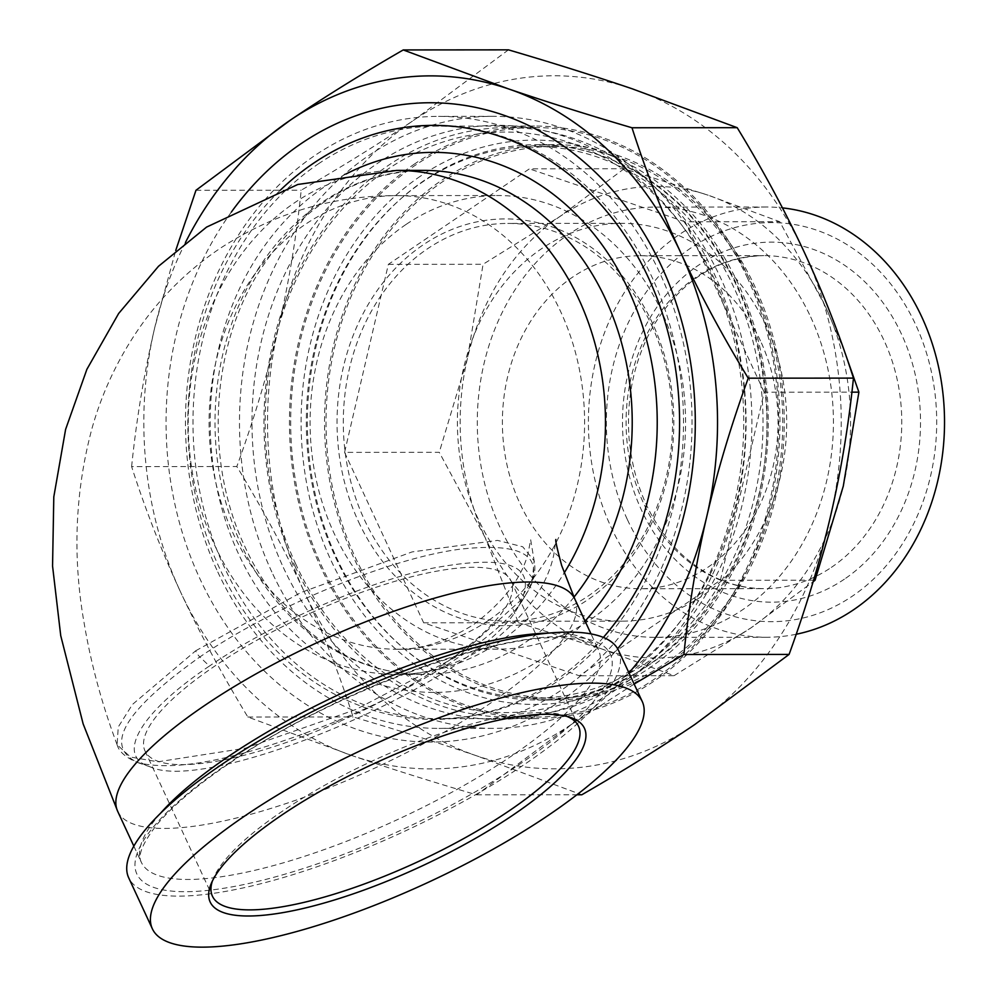 <?xml version="1.0" encoding="UTF-8"?>
<svg xmlns="http://www.w3.org/2000/svg" width="997" height="997" viewBox="0 0 997 997"><rect width="100%" height="100%" fill="white"/><g stroke="black" fill="none" stroke-linecap="round" stroke-linejoin="round"><path stroke-width="0.75" stroke-dasharray="4.99 3.74" d="M131.616 466.596C136.415 419.65 144.054 373.601 154.547 328.437A346.52 286.849 -90 0 0 180.482 591.807C161.514 550.88 145.226 509.143 131.616 466.596L236.825 466.509C262.71 509.056 285.167 550.78 304.197 591.72A346.52 286.849 90 0 1 278.25 328.349A346.52 286.849 90 0 1 414.067 120.014A346.52 286.849 90 0 1 632.086 88.758A346.52 286.849 90 0 1 804.579 252.889A346.52 286.849 90 0 1 830.513 516.259A346.52 286.849 90 0 1 694.697 724.582A346.52 286.849 90 0 1 476.691 755.838A346.52 286.849 90 0 1 304.197 591.72C323.165 632.646 339.454 674.383 353.063 716.93C398.065 730.153 439.278 743.126 476.691 755.838L581.824 794.771M185.492 242.445A346.52 286.849 -90 0 0 154.547 328.437L175.734 250.459M634.142 684.067L570.994 724.682A346.52 286.849 -90 0 0 628.957 672.888M570.994 724.682L476.603 794.846C431.614 781.636 390.4 768.662 352.988 755.938A346.52 286.849 -90 0 0 570.994 724.682M352.988 755.938L247.854 717.017C221.97 674.471 199.512 632.746 180.482 591.807A346.52 286.849 -90 0 0 352.988 755.938M508.458 49.85L414.067 120.014C380.169 142.957 342.544 166.349 301.194 190.19C296.396 237.136 288.744 283.185 278.25 328.349C267.707 373.514 253.899 419.563 236.825 466.509M247.854 717.017L353.063 716.93M476.603 794.846L576.902 794.771M318.28 163.932A296.271 245.262 90 0 1 438.019 126.121A296.271 245.262 90 0 1 675.517 347.442A296.271 245.262 90 0 1 558.22 680.839A296.271 245.262 90 0 1 438.481 718.663A296.271 245.262 90 0 1 200.983 497.341A296.271 245.262 90 0 1 318.28 163.932M231.391 212.025A319.663 264.616 -90 0 0 225.247 623.81A319.663 264.616 -90 0 0 560.115 701.252A319.663 264.616 -90 0 0 617.629 648.698M414.727 163.857A296.271 245.262 -90 0 0 297.43 497.266A296.271 245.262 -90 0 0 534.928 718.588A296.271 245.262 -90 0 0 779.953 422.13A296.271 245.262 -90 0 0 534.467 126.046A296.271 245.262 -90 0 0 414.727 163.857M666.819 664.525A277.665 229.858 -90 0 0 776.75 352.066A277.665 229.858 -90 0 0 554.17 144.64A277.665 229.858 -90 0 0 324.536 422.479A277.665 229.858 -90 0 0 554.606 699.969A277.665 229.858 -90 0 0 666.819 664.525M195.973 190.277L301.194 190.19M195.711 650.779L300.645 592.629L412.135 551.902L497.528 540.399L522.74 546.78L534.13 560.75L532.435 578.796L519.699 601.253L460.776 654.481L355.854 709.515L245.499 748.161L157.912 761.808L130.582 757.072L117.11 744.771L118.244 726.975L132.476 704.443L195.711 650.779A8.998 4.412 -124.1 0 0 199.861 656.961C124.114 710.911 103.389 746.105 137.686 762.543M117.06 744.634C118.967 751.726 125.846 757.708 137.711 762.555C173.328 771.653 231.915 760.823 313.457 730.053C404.969 696.654 502.887 637.008 524.684 596.592L524.796 596.418C547.926 557.323 526.055 541.62 459.168 549.31C388.556 558.769 273.801 606.164 199.861 656.961L209.42 666.058C139.991 712.357 114.755 756.249 150.26 766.88C210.118 795.145 480.654 679.904 518.54 606.238C540.112 565.685 510.663 553.161 430.206 568.676C363.743 583.083 271.034 623.823 209.42 666.058M441.272 665.871A201.818 55.284 155.1 0 0 511.112 580.989A201.818 55.284 155.1 0 0 304.77 615.81A201.818 55.284 155.1 0 0 145.001 750.94A201.818 55.284 155.1 0 0 257.575 751.626A201.818 55.284 155.1 0 0 441.272 665.871M212.386 881.036A201.818 55.284 -24.9 0 1 213.37 878.382A201.818 55.284 -24.9 0 1 282.251 811.309A201.818 55.284 -24.9 0 1 564.314 715.485A201.818 55.284 -24.9 0 1 566.981 716.432M618.526 650.418A270.013 73.977 -24.9 0 1 525.095 763.989A270.013 73.977 -24.9 0 1 279.31 878.718A270.013 73.977 -24.9 0 1 128.688 877.796M603.372 637.419A297.019 245.873 90 0 1 219.253 567.605A297.019 245.873 90 0 1 280.444 190.091M217.807 572.004A306.017 253.325 -90 0 0 438.992 728.408A306.017 253.325 -90 0 0 659.702 272.779A306.017 253.325 -90 0 0 438.518 116.375A306.017 253.325 -90 0 0 217.807 572.004M271.832 571.966A306.017 253.325 90 0 1 492.543 116.325A306.017 253.325 90 0 1 713.74 272.742A306.017 253.325 90 0 1 493.017 728.371A306.017 253.325 90 0 1 271.832 571.966M283.385 567.555A297.019 245.873 -90 0 0 709.216 574.122A297.019 245.873 -90 0 0 500.905 125.348A297.019 245.873 -90 0 0 283.385 567.555M405.991 224.487A226.818 187.76 -90 0 0 316.199 479.719A226.818 187.76 -90 0 0 498.014 649.159A226.818 187.76 -90 0 0 685.587 422.205A226.818 187.76 -90 0 0 497.653 195.537A226.818 187.76 -90 0 0 405.991 224.487M624.122 168.767L559.89 216.511A235.815 195.213 90 0 1 708.244 195.238L624.122 168.767L529.419 168.842L388.369 264.342L344.576 452.376L439.266 452.314L485.115 537.508A235.815 195.213 90 0 1 467.456 358.284A235.815 195.213 90 0 1 559.89 216.511L483.071 264.267L467.456 358.284L439.266 452.314M518.378 622.726L602.5 649.209A235.815 195.213 90 0 1 485.115 537.508L518.378 622.726L423.675 622.801L579.344 675.767L720.395 580.254L813.589 580.179M674.047 675.692L750.866 627.936A235.815 195.213 90 0 1 602.5 649.209L674.047 675.692L579.344 675.767M844.359 350.994L825.641 306.939A235.815 195.213 90 0 1 843.288 486.162A235.815 195.213 90 0 1 750.866 627.936L813.103 581.812M825.641 306.939L779.791 221.733L708.244 195.238A235.815 195.213 90 0 1 825.641 306.939M720.395 580.254L764.201 392.22L851.912 392.157M764.201 392.22L685.101 221.808L779.791 221.733M685.101 221.808L529.419 168.842M627.437 519.686A199.537 165.178 -90 0 0 913.514 524.098A199.537 165.178 -90 0 0 773.572 222.605A199.537 165.178 -90 0 0 627.437 519.686M760.449 340.824A166.511 137.835 -90 0 0 640.099 255.718A166.511 137.835 -90 0 0 502.388 422.342A166.511 137.835 -90 0 0 640.361 588.741A166.511 137.835 -90 0 0 760.449 340.824M796.217 634.254A215.128 178.089 90 0 1 766.631 637.257A215.128 178.089 90 0 1 611.136 527.313A215.128 178.089 90 0 1 766.294 207.015A215.128 178.089 90 0 1 782.458 207.887M810.698 317.046A215.128 178.089 90 0 1 655.54 637.345A215.128 178.089 90 0 1 477.289 422.367A215.128 178.089 90 0 1 655.203 207.102A215.128 178.089 90 0 1 810.698 317.046M295.835 564.252A290.264 240.289 90 0 1 508.408 132.09A290.264 240.289 90 0 1 711.983 570.67A290.264 240.289 90 0 1 295.835 564.252M295.1 566.446A294.763 244.016 -90 0 0 508.158 717.105A294.763 244.016 -90 0 0 720.756 278.225A294.763 244.016 -90 0 0 507.697 127.566A294.763 244.016 -90 0 0 295.1 566.446M358.546 521.792A203.413 168.393 -90 0 0 650.169 526.291A203.413 168.393 -90 0 0 507.51 218.941A203.413 168.393 -90 0 0 358.546 521.792M747.526 278.2A294.763 244.016 -90 0 0 534.467 127.554A294.763 244.016 -90 0 0 290.688 422.504A294.763 244.016 -90 0 0 534.928 717.08A294.763 244.016 -90 0 0 747.526 278.2M651.552 325.084A198.914 164.667 90 0 1 508.084 621.256A198.914 164.667 90 0 1 364.316 519.587A198.914 164.667 90 0 1 507.772 223.428A198.914 164.667 90 0 1 651.552 325.084M765.671 324.997A198.914 164.667 -90 0 0 621.891 223.34A198.914 164.667 -90 0 0 457.386 422.379A198.914 164.667 -90 0 0 622.203 621.156A198.914 164.667 -90 0 0 765.671 324.997M388.369 264.342L483.071 264.267M344.576 452.376L423.675 622.801M753.57 287.435A275.87 228.363 -90 0 0 554.17 146.434A275.87 228.363 -90 0 0 326.019 422.479A275.87 228.363 -90 0 0 554.606 698.174A275.87 228.363 -90 0 0 753.57 287.435M733.879 287.448A275.87 228.363 -90 0 0 534.479 146.447A275.87 228.363 -90 0 0 306.328 422.491A275.87 228.363 -90 0 0 534.903 698.187A275.87 228.363 -90 0 0 733.879 287.448M649.658 664.538A277.665 229.858 90 0 1 537.433 699.981A277.665 229.858 90 0 1 314.853 492.555A277.665 229.858 90 0 1 424.784 180.096A277.665 229.858 90 0 1 537.009 144.652A277.665 229.858 90 0 1 759.577 352.078A277.665 229.858 90 0 1 649.658 664.538M420.435 176.17A282.163 233.585 -90 0 0 415.388 664.862A282.163 233.585 -90 0 0 768.263 425.918A282.163 233.585 -90 0 0 420.435 176.17M160.417 813.378A252.017 69.042 155.1 0 0 141.375 862.368A252.017 69.042 155.1 0 0 281.952 863.228A252.017 69.042 155.1 0 0 511.349 756.15A252.017 69.042 155.1 0 0 598.549 650.144A252.017 69.042 155.1 0 0 551.927 633.045A252.017 69.042 155.1 0 0 548.849 633.083M562.071 636.497A261.015 71.51 -24.9 0 1 406.19 827.809A261.015 71.51 -24.9 0 1 152.566 828.009A261.015 71.51 -24.9 0 1 562.071 636.497M117.683 811.334A252.017 69.042 155.1 0 0 258.273 812.194A252.017 69.042 155.1 0 0 487.658 705.116A252.017 69.042 155.1 0 0 574.858 599.11M573.96 597.166A252.017 208.622 90 0 1 525.656 642.242A252.017 208.622 90 0 1 423.8 674.421A252.017 208.622 90 0 1 241.648 545.608A252.017 208.622 90 0 1 423.413 170.387C353.885 172.331 297.929 208.012 255.531 277.44C210.031 354.695 205.681 464.49 244.975 546.83C280.755 625.431 352.115 675.343 423.8 674.421L397.043 674.433A252.017 208.622 -90 0 0 498.899 642.267A252.017 208.622 -90 0 0 564.165 573.013M345.984 174.014A270.013 223.527 -90 0 0 238.757 554.407A270.013 223.527 -90 0 0 585.077 621.119M396.656 170.412A252.017 208.622 -90 0 0 188.221 422.591A252.017 208.622 -90 0 0 397.043 674.433C426.828 674.67 457.037 665.011 487.683 645.458C525.344 616.582 547.415 586.174 553.883 554.245L555.877 539.477M488.692 620.284A226.818 187.76 -90 0 0 578.484 365.052A226.818 187.76 -90 0 0 396.669 195.611A226.818 187.76 -90 0 0 305.007 224.562A226.818 187.76 -90 0 0 215.202 479.794A226.818 187.76 -90 0 0 397.018 649.234A226.818 187.76 -90 0 0 488.692 620.284M844.397 579.157A180.008 149.014 90 0 1 622.502 419.837A180.008 149.014 90 0 1 847.624 267.395A180.008 149.014 90 0 1 844.397 579.157M831.361 567.393A166.511 137.835 -90 0 0 884.165 340.737A166.511 137.835 -90 0 0 763.802 255.631A166.511 137.835 -90 0 0 626.091 422.242A166.511 137.835 -90 0 0 764.063 588.654A166.511 137.835 -90 0 0 831.361 567.393M534.467 126.046L438.019 126.121M534.928 718.588L438.481 718.663M554.606 699.969L537.433 699.981C670.844 705.078 786.571 545.185 764.176 384.618C755.527 314.778 729.218 256.74 685.263 210.504C642.193 167.247 592.766 145.3 537.009 144.652L554.17 144.64M498.014 649.159L397.018 649.234C421.37 649.595 446.88 641.383 473.55 624.596C503.373 601.964 521.531 578.297 528.011 553.609L530.678 539.713L534.143 560.75C536.149 570.533 534.056 580.753 527.837 591.371L524.684 596.592M137.673 762.58L150.26 766.88M524.796 596.418L518.54 606.238M213.37 878.382L211.14 883.803M564.314 715.485L569.898 717.267M145.001 750.94L212.423 896.191M511.112 580.989L578.534 726.24M133.835 846.129L141.375 862.368C137.324 855.65 142.683 842.851 157.451 823.971C173.403 805.115 197.83 784.577 230.743 762.369C328.001 695.57 486.349 635.812 558.432 637.644C582.809 638.554 596.181 642.729 598.549 650.144L591.022 633.918M492.543 116.325L438.518 116.375M493.017 728.371L438.992 728.408M117.123 744.759C102.093 704.642 91.163 664.488 84.346 624.321C72.407 557.684 74.912 492.53 91.861 428.897C102.217 391.796 118.655 357.262 141.175 325.284C162.785 294.975 189.118 269.315 220.175 248.328C274.3 213.034 333.135 195.462 396.669 195.611L497.653 195.537M640.099 255.718L763.802 255.631C718.077 256.877 681.2 280.406 653.185 326.243C633.992 360.44 625.991 398.277 629.182 439.727C633.78 485.315 650.38 522.665 679.007 551.765C704.181 576.092 732.533 588.38 764.063 588.654L640.361 588.741M766.294 207.015L655.203 207.102M766.631 637.257L655.54 637.345M534.467 127.554L507.697 127.566M534.928 717.08L508.158 717.105M621.891 223.34L507.772 223.428M622.203 621.156L508.084 621.256M554.17 146.434L534.479 146.447M554.606 698.174L534.903 698.187"/><path stroke-width="1.5" d="M175.734 250.459L195.973 190.277L290.364 120.114A346.52 286.849 -90 0 0 185.492 242.445M403.237 49.937L508.37 88.858A346.52 286.849 -90 0 0 290.364 120.114C324.262 97.17 361.899 73.778 403.237 49.937L508.458 49.85C553.46 63.073 594.661 76.034 632.086 88.758L737.207 127.691C763.091 170.225 785.549 211.962 804.579 252.889C823.547 293.816 839.848 335.553 853.457 378.1C848.659 425.046 841.007 471.095 830.513 516.259C819.97 561.423 806.162 607.472 789.088 654.418L694.697 724.582C660.799 747.526 623.175 770.918 581.824 794.771L576.902 794.771M631.998 127.766C645.607 170.313 661.896 212.049 680.876 252.989A346.52 286.849 -90 0 0 508.37 88.858C545.795 101.582 586.996 114.543 631.998 127.766L737.207 127.691M680.876 252.989C699.894 293.916 722.351 335.653 748.236 378.187C731.162 425.133 717.354 471.195 706.811 516.346A346.52 286.849 -90 0 0 680.876 252.989M628.957 672.888A346.52 286.849 -90 0 0 706.811 516.346C696.317 561.51 688.678 607.559 683.88 654.506L634.142 684.067M683.88 654.506L789.088 654.418M748.236 378.187L853.457 378.1M617.629 648.698A319.663 264.616 -90 0 0 611.46 189.044A319.663 264.616 -90 0 0 231.391 212.025M566.981 716.432A201.818 55.284 -24.9 0 1 578.534 726.24A201.818 55.284 -24.9 0 1 508.694 811.134A201.818 55.284 -24.9 0 1 324.997 896.876A201.818 55.284 -24.9 0 1 212.423 896.191A201.818 55.284 -24.9 0 1 212.386 881.036M281.553 815.234A206.317 56.517 155.1 0 0 211.14 883.803A206.317 56.517 155.1 0 0 421.095 866.405A206.317 56.517 155.1 0 0 569.898 717.267A206.317 56.517 155.1 0 0 281.553 815.234M548.774 815.023A270.013 73.977 155.1 0 0 642.218 701.452A270.013 73.977 155.1 0 0 366.148 748.049A270.013 73.977 155.1 0 0 152.379 928.83A270.013 73.977 155.1 0 0 303.001 929.752A270.013 73.977 155.1 0 0 548.774 815.023M152.379 928.83L128.688 877.796A270.013 73.977 -24.9 0 1 342.457 697.015A270.013 73.977 -24.9 0 1 618.526 650.418L642.218 701.452M280.444 190.091A297.019 245.873 90 0 1 619 227.216A297.019 245.873 90 0 1 603.372 637.419M813.103 581.812L815.097 580.179L843.288 486.162L858.891 392.145L844.359 350.994M813.589 580.179L815.097 580.179M851.912 392.157L858.891 392.145M782.458 207.887A215.128 178.089 90 0 1 921.789 316.959A215.128 178.089 90 0 1 796.217 634.254M548.849 633.083A252.017 69.042 155.1 0 0 160.417 813.378M591.022 633.918L574.858 599.11A252.017 69.042 155.1 0 0 317.208 642.591A252.017 69.042 155.1 0 0 117.683 811.334L133.835 846.129M564.165 573.013A252.017 208.622 -90 0 0 583.245 309.294A252.017 208.622 -90 0 0 396.656 170.412L423.413 170.387A252.017 208.622 90 0 1 615.523 323.664A252.017 208.622 90 0 1 573.96 597.166M585.077 621.119A270.013 223.527 -90 0 0 621.455 275.932A270.013 223.527 -90 0 0 345.984 174.014M574.858 599.11L561.71 565.673C557.136 548.786 555.192 540.05 555.877 539.477M117.683 811.334L83.137 723.884L60.73 635.662L52.554 566.034L53.801 496.88L65.615 429.358L86.889 369.314L118.643 313.494L158.498 266.286L206.566 227.104L297.816 184.47L396.656 170.412"/></g></svg>
